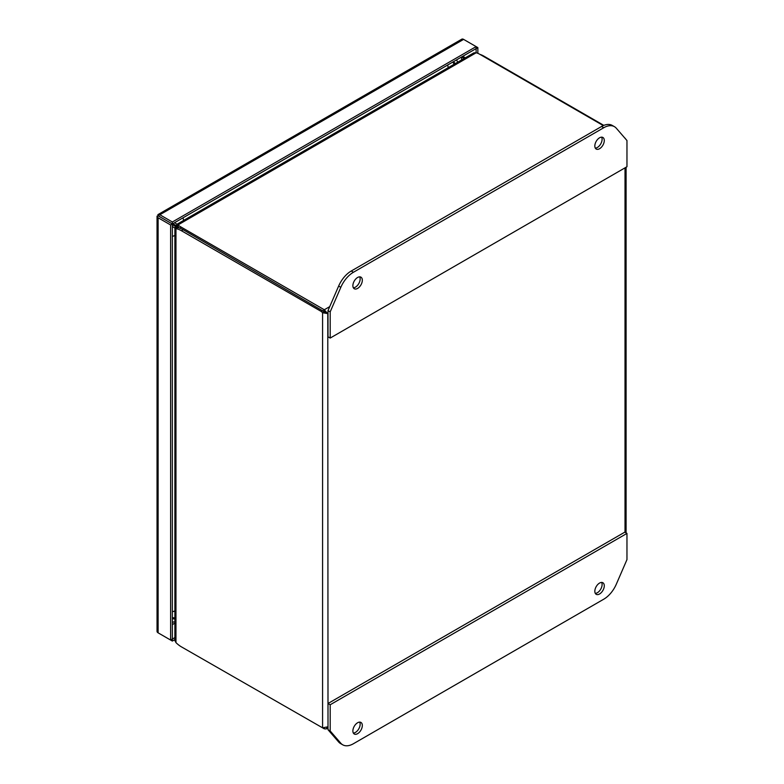<?xml version="1.0" encoding="UTF-8"?>
<svg xmlns="http://www.w3.org/2000/svg" width="784" height="784" viewBox="0 0 784 784"><rect width="100%" height="100%" fill="white"/><g stroke="black" fill="none" stroke-linecap="round" stroke-linejoin="round"><path stroke-width="1.18" d="M461.609 59.937L461.609 56.977L464.167 58.457M462.727 56.33L465.284 57.81M157.878 214.649L159.838 216.747L158.113 215.757A3.675 2.127 60 0 1 158.113 215.747L157.878 214.649A3.675 2.127 60 0 1 157.996 214.581A3.675 2.127 60 0 1 159.838 214.757L172.353 221.99L172.353 223.979L159.828 216.756L172.353 223.979L172.353 639.068L174.881 637.617M157.035 631.198A3.675 2.127 0 0 0 157.035 631.336A3.675 2.127 0 0 0 158.113 632.835L170.628 640.067L170.628 224.979L476.123 48.598L476.123 52.753M172.353 221.99L476.123 46.609L477.848 47.608L476.123 48.598L476.123 46.609L463.599 39.386A3.675 2.127 -120 0 0 461.756 39.2A3.675 2.127 -120 0 0 461.649 39.278M158.838 216.168L157.035 216.11L158.711 216.11M170.628 224.979L158.113 217.746A3.675 2.127 180 0 1 157.035 216.247A3.675 2.127 180 0 1 157.035 216.11M159.838 633.835A3.675 2.127 60 0 1 159.828 633.825L172.353 641.057L172.353 639.068L170.628 640.067M477.848 47.608L477.848 53.332M174.881 639.607L172.353 641.057M595.301 148.107A6.684 3.861 120 0 0 602.102 139.278A6.684 3.861 120 0 0 601.622 137.171M594.831 145.991A6.684 3.861 -60 0 1 597.741 139.268A6.684 3.861 -60 0 1 602.896 137.474A6.684 3.861 -60 0 1 604.278 140.542A6.684 3.861 -60 0 1 601.357 147.265A6.684 3.861 -60 0 1 596.212 149.058A6.684 3.861 -60 0 1 594.831 145.991M353.349 287.797A6.684 3.861 120 0 0 360.15 278.967A6.684 3.861 120 0 0 359.67 276.85M352.878 285.68A6.684 3.861 -60 0 1 355.789 278.957A6.684 3.861 -60 0 1 360.944 277.164A6.684 3.861 -60 0 1 362.326 280.231A6.684 3.861 -60 0 1 359.405 286.954A6.684 3.861 -60 0 1 354.26 288.747A6.684 3.861 -60 0 1 352.878 285.68M353.398 272.283A21.384 12.348 120 0 0 340.815 287.326L330.182 311.875L330.182 338.071L626.965 166.727L626.965 140.532L616.332 128.253A21.384 12.348 120 0 0 614.45 126.685A21.384 12.348 120 0 0 603.749 127.743L353.398 272.283L351.222 271.029A21.384 12.348 120 0 0 338.639 286.072L328.006 310.621L330.182 311.875M614.45 126.685L612.265 125.43A21.384 12.348 120 0 0 601.573 126.489L351.222 271.029M330.182 338.071L328.006 336.816L328.006 310.621M353.349 733.06A6.684 3.861 120 0 0 360.15 724.23A6.684 3.861 120 0 0 359.67 722.123M362.326 725.494A6.684 3.861 -60 0 1 359.405 732.217A6.684 3.861 -60 0 1 354.26 734.01A6.684 3.861 -60 0 1 352.878 730.943A6.684 3.861 -60 0 1 355.789 724.22A6.684 3.861 -60 0 1 360.944 722.436A6.684 3.861 -60 0 1 362.326 725.494M595.301 593.37A6.684 3.861 120 0 0 602.102 584.541A6.684 3.861 120 0 0 601.622 582.434M604.278 585.805A6.684 3.861 -60 0 1 601.357 592.528A6.684 3.861 -60 0 1 596.212 594.321A6.684 3.861 -60 0 1 594.831 591.263A6.684 3.861 -60 0 1 597.741 584.531A6.684 3.861 -60 0 1 602.896 582.747A6.684 3.861 -60 0 1 604.278 585.805M603.749 599.201A21.384 12.348 120 0 0 616.332 584.158L626.965 559.609L626.965 533.414L330.182 704.757L330.182 730.953L340.815 743.232A21.384 12.348 120 0 0 342.706 744.8A21.384 12.348 120 0 0 353.398 743.742L603.749 599.201M330.182 730.953L328.006 729.698L338.639 741.968A21.384 12.348 120 0 0 340.53 743.546L342.706 744.8M330.182 704.757L328.006 703.503L328.006 729.698M626.965 533.414L624.789 532.16L328.006 703.503M329.741 306.622L324.302 309.758L327.781 313.757L324.282 311.738L324.302 309.758L180.545 226.752A12.015 6.938 180 0 1 178.174 224.822L476.172 52.773A12.015 6.938 180 0 1 479.524 54.135L603.308 125.607M326.056 312.757L324.302 311.748L322.577 312.747L322.577 727.826L181.437 646.869A23.04 13.299 60 0 1 175.959 642.606L175.959 228.663A23.04 13.299 60 0 1 181.437 230.731L183.162 229.741L324.302 311.748M179.614 228.144A12.015 6.938 180 0 1 178.174 226.811L178.174 224.822L176.508 225.106L176.782 224.381L473.889 52.851L476.172 52.773M175.959 642.606L174.881 640.587L174.881 227.683L175.371 227.076L175.959 228.663L177.684 227.674A23.04 13.299 60 0 1 183.162 229.741M323.077 310.523L321.352 311.513L322.577 312.747L328.006 313.629M321.352 311.513L181.437 230.731M324.302 728.826L322.577 727.826L327.781 726.827L326.164 728.944L324.302 728.826L324.302 728.042M483.414 56.389L483.875 56.125A23.04 13.299 -120 0 0 480.053 54.439M483.875 56.125L603.827 125.381M624.054 137.171L624.936 138.18M177.939 226.38L176.508 225.106A12.015 4.91 131.6 0 0 176.88 225.547L178.056 226.586M177.429 227.674L175.939 227.174A12.015 4.91 108.4 0 0 175.371 227.076L177.194 227.683M625.015 138.141L625.936 139.346M178.213 226.85L172.911 223.665M172.353 224.704L177.733 227.683M454.259 64.18L452.721 62.112M174.548 222.715L177.057 224.224M174.881 617.919L172.353 617.635M172.353 226.596L174.881 227.997M174.881 618.958L173.313 618.792M455.151 63.671L454.23 62.387M182.986 217.844A10.692 6.174 60 0 1 183.574 220.461M448.203 67.679A10.692 6.174 -120 0 0 447.625 65.052M174.881 235.523A10.692 6.174 180 0 1 172.353 236.317M172.353 611.736A10.692 6.174 -0 0 0 174.881 610.942M173.293 622.045L172.353 622.584M463.599 55.831L463.599 56.84M174.881 623.153L172.353 624.613M159.838 214.757L463.599 39.386M158.113 632.835L158.113 217.746M340.815 287.326L338.639 286.072M603.749 127.743L601.573 126.489M340.815 743.232L338.639 741.968M180.545 226.752L180.545 228.477M328.006 726.69L327.781 313.757M625.015 167.854L625.015 532.287M457.709 62.191L456.553 59.898M172.353 622.055L174.881 621.908M461.756 39.2L157.996 214.581M157.035 216.247L157.035 631.336M326.585 728.757L328.006 727.934M626.093 532.914L626.093 167.227"/></g></svg>
